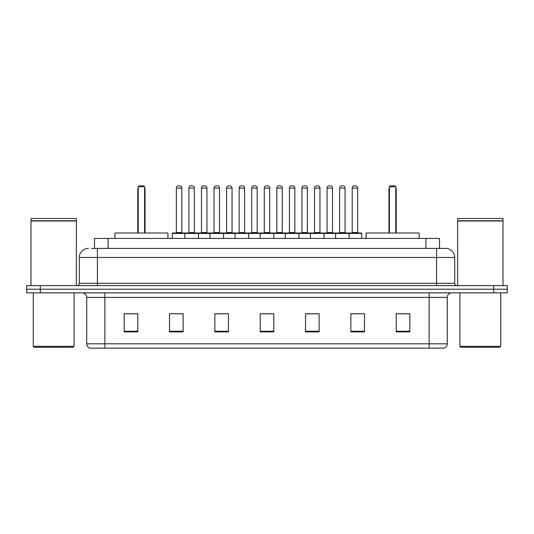 <?xml version="1.0" encoding="UTF-8"?>
<svg xmlns="http://www.w3.org/2000/svg" width="534" height="534" viewBox="0 0 534 534"><rect width="100%" height="100%" fill="white"/><g stroke="black" fill="none" stroke-linecap="round" stroke-linejoin="round"><path stroke-width="0.8" d="M91.541 248.41L97.428 248.41L91.541 248.41L94.491 248.41L94.491 238.438L439.509 238.438L439.509 248.41M88.364 248.41A9.065 9.065 0 0 0 79.292 257.481L79.292 283.32A2.269 2.269 0 0 1 77.029 285.59M454.708 257.481L97.428 257.481L97.428 248.41L445.636 248.41A9.065 9.065 0 0 1 454.708 257.481L454.708 283.32C454.841 284.702 455.595 285.456 456.971 285.59M40.304 285.59L26.7 285.59L26.7 289.214L40.304 289.214L26.7 289.214L26.7 292.846L40.304 292.846L40.304 289.214L493.696 289.214L40.304 289.214L40.304 285.59L493.696 285.59L493.696 289.214L507.3 289.214L493.696 289.214L493.696 292.846L40.304 292.846M493.696 292.846L507.3 292.846L507.3 285.59L493.696 285.59M445.503 248.41L442.459 248.41M447.272 343.803C447.145 345.979 446.057 347.427 444.008 348.155L429.136 348.155L429.136 343.803L447.272 343.803L447.272 297.378A4.532 4.532 0 0 1 451.804 292.846M429.136 348.155L89.992 348.155A4.532 4.532 0 0 1 86.728 343.803L86.728 297.378C86.461 294.621 84.953 293.113 82.196 292.846M409.818 331.881L409.818 313.745L396.215 313.745L396.215 331.881L409.818 331.881M364.482 331.881L364.482 313.745L350.878 313.745L350.878 331.881L364.482 331.881M319.138 331.881L319.138 313.745L305.541 313.745L305.541 331.881L319.138 331.881M137.785 331.881L137.785 313.745L124.182 313.745L124.182 331.881L137.785 331.881M183.122 331.881L183.122 313.745L169.518 313.745L169.518 331.881L183.122 331.881M228.459 331.881L228.459 313.745L214.862 313.745L214.862 331.881L228.459 331.881M273.802 331.881L273.802 313.745L260.198 313.745L260.198 331.881L273.802 331.881M420.885 348.155L104.864 348.155L104.864 343.803L429.136 343.803L429.136 297.378L86.728 297.378M351.512 313.838L358.314 313.838M225.922 313.838L220.162 313.838M175.686 313.838L182.488 313.838M313.838 313.838L308.078 313.838M263.602 313.838L270.398 313.838M228.459 313.838L214.862 313.838M137.785 313.838L124.182 313.838M319.138 313.838L305.541 313.838M409.818 313.838L396.215 313.838M73.171 347.254L34.183 347.254L33.275 346.346L74.079 346.346L73.171 347.254M33.275 292.846L33.275 346.346M74.079 292.846L74.079 346.346M31.005 220.983L76.349 220.983L31.005 220.983L31.005 285.59M76.349 220.983L76.349 285.59M76.122 220.756L31.232 220.756M76.349 220.529L76.349 218.486L31.005 218.486L31.005 220.529M167.93 238.438L167.93 232.998L114.883 232.998L114.883 238.438M138.233 186.746L139.14 185.845L143.679 185.845L144.581 186.746L138.233 186.746L138.233 232.998M144.581 186.746L144.581 232.998M145.034 232.998L145.034 189.47A3.625 3.625 0 0 0 144.581 187.714M137.785 232.998L137.785 189.47L138.233 189.47M419.117 238.438L419.117 232.998L366.07 232.998L366.07 238.438M389.419 186.746L390.321 185.845L394.86 185.845L395.767 186.746L389.419 186.746L389.419 232.998M395.767 186.746L395.767 232.998M396.215 232.998L396.215 189.47A3.625 3.625 0 0 0 395.767 187.714M388.966 232.998L388.966 189.47L389.419 189.47M499.817 347.254L460.829 347.254L459.921 346.346L500.725 346.346L499.817 347.254M459.921 292.846L459.921 346.346M500.725 292.846L500.725 346.346M457.651 220.983L502.995 220.983L457.651 220.983L457.651 285.59M502.995 220.983L502.995 285.59M502.768 220.756L457.878 220.756M502.995 220.529L502.995 218.486L457.651 218.486L457.651 220.529M348.569 232.998L361.264 232.998A0.454 0.454 0 0 1 361.712 233.451L184.844 233.451A0.454 0.454 0 0 1 185.298 232.998L197.994 232.998A0.454 0.454 0 0 1 198.448 233.451L198.448 238.438M194.363 188.108L188.923 188.108A2.269 2.269 0 0 1 191.192 185.845L192.1 185.845A2.269 2.269 0 0 1 194.363 188.108L194.363 232.544A0.454 0.454 0 0 0 194.817 232.998M188.923 188.108L188.923 232.544A0.454 0.454 0 0 1 188.469 232.998M185.431 232.998L172.736 232.998A0.454 0.454 0 0 0 172.288 233.451L184.844 233.451L184.844 238.438M209.962 238.438L209.962 233.451A0.454 0.454 0 0 1 210.416 232.998L223.112 232.998A0.454 0.454 0 0 1 223.566 233.451L223.566 238.438M219.487 232.544A0.454 0.454 0 0 0 219.935 232.998L213.587 232.998A0.454 0.454 0 0 0 214.041 232.544L219.487 232.544L219.487 188.108A2.269 2.269 0 0 0 217.218 185.845L216.31 185.845A2.269 2.269 0 0 0 214.041 188.108L214.041 232.544M235.08 238.438L235.08 233.451A0.454 0.454 0 0 1 235.534 232.998L248.23 232.998A0.454 0.454 0 0 1 248.684 233.451L248.684 238.438M244.605 232.544A0.454 0.454 0 0 0 245.053 232.998L238.711 232.998A0.454 0.454 0 0 0 239.159 232.544L244.605 232.544L244.605 188.108A2.269 2.269 0 0 0 242.336 185.845L241.428 185.845A2.269 2.269 0 0 0 239.159 188.108L239.159 232.544M260.198 238.438L260.198 233.451A0.454 0.454 0 0 1 260.652 232.998L273.348 232.998A0.454 0.454 0 0 1 273.802 233.451L273.802 238.438M269.723 232.544A0.454 0.454 0 0 0 270.171 232.998L263.829 232.998A0.454 0.454 0 0 0 264.277 232.544L269.723 232.544L269.723 188.108A2.269 2.269 0 0 0 267.454 185.845L266.546 185.845A2.269 2.269 0 0 0 264.277 188.108L264.277 232.544M285.316 238.438L285.316 233.451A0.454 0.454 0 0 1 285.77 232.998L298.466 232.998A0.454 0.454 0 0 1 298.92 233.451L298.92 238.438M294.841 232.544A0.454 0.454 0 0 0 295.289 232.998L288.947 232.998A0.454 0.454 0 0 0 289.395 232.544L294.841 232.544L294.841 188.108A2.269 2.269 0 0 0 292.572 185.845L291.664 185.845A2.269 2.269 0 0 0 289.395 188.108L289.395 232.544M310.434 238.438L310.434 233.451A0.454 0.454 0 0 1 310.888 232.998L323.584 232.998A0.454 0.454 0 0 1 324.038 233.451L324.038 238.438M319.959 232.544A0.454 0.454 0 0 0 320.413 232.998L314.065 232.998A0.454 0.454 0 0 0 314.513 232.544L319.959 232.544L319.959 188.108A2.269 2.269 0 0 0 317.69 185.845L316.782 185.845A2.269 2.269 0 0 0 314.513 188.108L314.513 232.544M335.552 238.438L335.552 233.451A0.454 0.454 0 0 1 336.006 232.998L348.702 232.998A0.454 0.454 0 0 1 349.156 233.451L349.156 238.438M345.077 232.544A0.454 0.454 0 0 0 345.531 232.998L339.183 232.998A0.454 0.454 0 0 0 339.637 232.544L345.077 232.544L345.077 188.108A2.269 2.269 0 0 0 342.808 185.845L341.9 185.845A2.269 2.269 0 0 0 339.637 188.108L339.637 232.544M176.367 188.108A2.269 2.269 0 0 1 178.636 185.845L179.537 185.845A2.269 2.269 0 0 1 181.807 188.108L176.367 188.108L176.367 232.544A0.454 0.454 0 0 1 175.913 232.998M181.807 188.108L181.807 232.544A0.454 0.454 0 0 0 182.261 232.998M172.288 233.451L172.288 238.438M210.55 232.998L197.86 232.998M201.485 188.108A2.269 2.269 0 0 1 203.754 185.845L204.656 185.845A2.269 2.269 0 0 1 206.925 188.108L201.485 188.108L201.485 232.544A0.454 0.454 0 0 1 201.031 232.998M206.925 188.108L206.925 232.544A0.454 0.454 0 0 0 207.379 232.998M235.668 232.998L222.978 232.998M226.603 188.108A2.269 2.269 0 0 1 228.872 185.845L229.774 185.845A2.269 2.269 0 0 1 232.043 188.108L226.603 188.108L226.603 232.544A0.454 0.454 0 0 1 226.149 232.998M232.043 188.108L232.043 232.544A0.454 0.454 0 0 0 232.497 232.998M260.786 232.998L248.096 232.998M251.721 188.108A2.269 2.269 0 0 1 253.99 185.845L254.892 185.845A2.269 2.269 0 0 1 257.161 188.108L251.721 188.108L251.721 232.544A0.454 0.454 0 0 1 251.267 232.998M257.161 188.108L257.161 232.544A0.454 0.454 0 0 0 257.615 232.998M285.904 232.998L273.214 232.998M276.839 188.108A2.269 2.269 0 0 1 279.108 185.845L280.01 185.845A2.269 2.269 0 0 1 282.279 188.108L276.839 188.108L276.839 232.544A0.454 0.454 0 0 1 276.385 232.998M282.279 188.108L282.279 232.544A0.454 0.454 0 0 0 282.733 232.998M311.022 232.998L298.332 232.998M301.957 188.108A2.269 2.269 0 0 1 304.226 185.845L305.128 185.845A2.269 2.269 0 0 1 307.397 188.108L301.957 188.108L301.957 232.544A0.454 0.454 0 0 1 301.503 232.998M307.397 188.108L307.397 232.544A0.454 0.454 0 0 0 307.851 232.998M336.14 232.998L323.45 232.998M327.075 188.108A2.269 2.269 0 0 1 329.344 185.845L330.246 185.845A2.269 2.269 0 0 1 332.515 188.108L327.075 188.108L327.075 232.544A0.454 0.454 0 0 1 326.621 232.998M332.515 188.108L332.515 232.544A0.454 0.454 0 0 0 332.969 232.998M352.193 188.108A2.269 2.269 0 0 1 354.463 185.845L355.364 185.845A2.269 2.269 0 0 1 357.633 188.108L352.193 188.108L352.193 232.544A0.454 0.454 0 0 1 351.739 232.998M357.633 188.108L357.633 232.544A0.454 0.454 0 0 0 358.087 232.998M361.712 233.451L361.712 238.438M108.095 248.41L108.095 238.438M425.905 248.41L425.905 238.438M97.428 285.59L97.428 257.481L79.292 257.481M79.292 283.32L454.708 283.32M436.572 248.41L436.572 285.59M429.136 292.846L429.136 297.378L447.272 297.378M86.728 343.803L104.864 343.803L104.864 292.846M273.802 331.254L260.198 331.254M228.459 331.254L214.862 331.254M183.122 331.254L169.518 331.254M137.785 331.254L124.182 331.254M319.138 331.254L305.541 331.254M364.482 331.254L350.878 331.254M409.818 331.254L396.215 331.254M144.581 189.47L145.034 189.47M395.767 189.47L396.215 189.47M188.923 232.544L194.363 232.544M219.487 188.108L214.041 188.108M244.605 188.108L239.159 188.108M269.723 188.108L264.277 188.108M294.841 188.108L289.395 188.108M319.959 188.108L314.513 188.108M345.077 188.108L339.637 188.108M176.367 232.544L181.807 232.544M201.485 232.544L206.925 232.544M226.603 232.544L232.043 232.544M251.721 232.544L257.161 232.544M276.839 232.544L282.279 232.544M301.957 232.544L307.397 232.544M327.075 232.544L332.515 232.544M352.193 232.544L357.633 232.544M138.233 187.714A3.625 3.625 0 0 0 137.785 189.47M389.419 187.714A3.625 3.625 0 0 0 388.966 189.47"/></g></svg>
